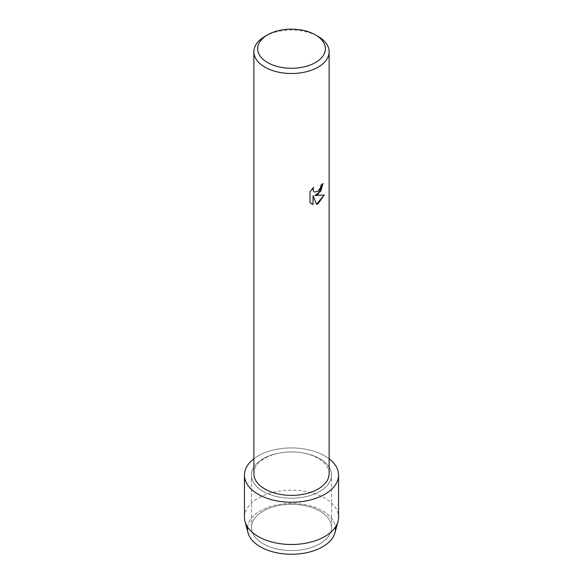 <?xml version="1.0" encoding="UTF-8"?>
<svg xmlns="http://www.w3.org/2000/svg" width="583" height="583" viewBox="0 0 583 583"><rect width="100%" height="100%" fill="white"/><g stroke="black" fill="none" stroke-linecap="round" stroke-linejoin="round"><path stroke-width="0.44" stroke-dasharray="2.92 2.19" d="M319.819 543.779A40.052 23.123 180 0 1 276.174 548.792A40.052 23.123 180 0 1 251.448 527.433A40.052 23.123 180 0 1 263.181 511.08A40.052 23.123 180 0 1 306.826 506.066A40.052 23.123 180 0 1 331.552 527.433A40.052 23.123 180 0 1 319.819 543.779A40.052 23.123 180 0 1 276.174 548.792A40.052 23.123 180 0 1 251.448 527.433A40.052 23.123 180 0 1 263.181 511.08A40.052 23.123 180 0 1 306.826 506.066A40.052 23.123 180 0 1 331.552 527.433A40.052 23.123 180 0 1 319.819 543.779M247.615 527.127A43.987 25.397 180 0 1 260.397 510.905A43.987 25.397 180 0 1 306.935 505.082A43.987 25.397 180 0 1 335.385 527.127M319.819 491.433A40.052 23.123 180 0 1 276.174 496.446A40.052 23.123 180 0 1 251.448 475.087A40.052 23.123 180 0 1 263.181 458.734A40.052 23.123 180 0 1 306.826 453.72A40.052 23.123 180 0 1 331.552 475.087A40.052 23.123 180 0 1 319.819 491.433A40.052 23.123 180 0 1 276.174 496.446A40.052 23.123 180 0 1 251.448 475.087A40.052 23.123 180 0 1 263.181 458.734A40.052 23.123 180 0 1 306.826 453.72A40.052 23.123 180 0 1 331.552 475.087A40.052 23.123 180 0 1 319.819 491.433M253.867 473.644A37.633 21.731 180 0 1 264.886 458.274A37.633 21.731 180 0 1 305.9 453.567A37.633 21.731 180 0 1 329.133 473.644M253.867 458.785A47.048 27.161 180 0 1 258.233 455.877A47.048 27.161 180 0 1 329.133 458.785A47.048 27.161 180 0 0 258.233 455.877A47.048 27.161 180 0 0 253.867 458.785M323.011 183.536L323.011 183.485A37.589 21.702 180 0 1 320.905 185.175L320.541 187.434L317.859 191.516L314.324 192.069M313.443 187.398L309.988 191.763L310.025 202.695M324.257 194.977L314.856 195.502M309.988 202.673L311.439 203.817M313.02 195.611L316.525 204.371M264.886 36.416A37.633 21.731 180 0 1 318.114 36.416M248.03 532.753A43.987 25.397 180 0 1 260.397 510.905A43.987 25.397 180 0 1 311.402 506.212A43.987 25.397 180 0 1 334.97 532.753M244.452 517.34A47.048 27.161 180 0 1 258.233 498.13A47.048 27.161 180 0 1 309.5 492.241A47.048 27.161 180 0 1 338.548 517.34M251.448 527.433L251.448 475.087L251.448 527.433M331.552 527.433L331.552 475.087L331.552 527.433"/><path stroke-width="0.87" d="M335.385 527.127A43.987 25.397 180 0 1 322.603 546.818A43.987 25.397 180 0 1 273.289 551.977A43.987 25.397 180 0 1 247.615 527.127M315.454 34.878L318.114 36.416A37.633 21.731 180 0 1 329.133 51.778L329.133 473.644A37.633 21.731 180 0 1 318.114 489.006A37.633 21.731 180 0 1 277.1 493.721A37.633 21.731 180 0 1 253.867 473.644L253.867 51.778A37.633 21.731 180 0 1 264.886 36.416L267.546 34.878A33.872 19.56 180 0 1 315.454 34.878A33.872 19.56 180 0 1 315.454 62.534A33.872 19.56 180 0 1 267.546 62.534A33.872 19.56 180 0 1 267.546 34.878L264.886 36.416M324.767 494.289A47.048 27.161 180 0 1 260.674 495.601A47.048 27.161 180 0 1 253.867 458.785A47.048 27.161 180 0 0 244.452 475.087A47.048 27.161 180 0 0 273.5 500.178A47.048 27.161 180 0 0 324.767 494.289A47.048 27.161 180 0 0 329.133 458.785A47.048 27.161 180 0 1 338.548 475.087A47.048 27.161 180 0 1 324.767 494.289M318.114 194.292L314.886 195.524L324.257 194.977L318.114 203.7L316.525 204.371L313.056 195.633L313.056 204.473L310.025 202.695L310.025 191.785L313.516 187.332L313.042 189.497L313.384 191.049L314.339 192.077L318.114 191.355L320.577 187.456L320.934 185.19A37.633 21.731 0 0 0 323.048 183.507L318.114 194.292M329.133 51.778A37.633 21.731 180 0 1 318.114 67.147A37.633 21.731 180 0 1 277.1 71.855A37.633 21.731 180 0 1 253.867 51.778M323.011 183.536L320.723 191.341L314.886 195.524M314.339 192.077L313.348 191.035L313.005 189.482L313.443 187.398M311.439 203.817L313.02 204.451L313.056 195.633M316.511 204.349L324.214 194.992M338.548 475.087L338.548 517.34A47.048 27.161 180 0 1 337.987 521.501L334.97 532.753A43.987 25.397 180 0 1 322.603 546.818A43.987 25.397 180 0 1 277.836 553.005A43.987 25.397 180 0 1 248.03 532.753L245.013 521.501A47.048 27.161 180 0 1 244.452 517.34L244.452 475.087M337.987 521.501A47.048 27.161 180 0 1 324.767 536.542A47.048 27.161 180 0 1 276.889 543.152A47.048 27.161 180 0 1 245.013 521.501"/></g></svg>
